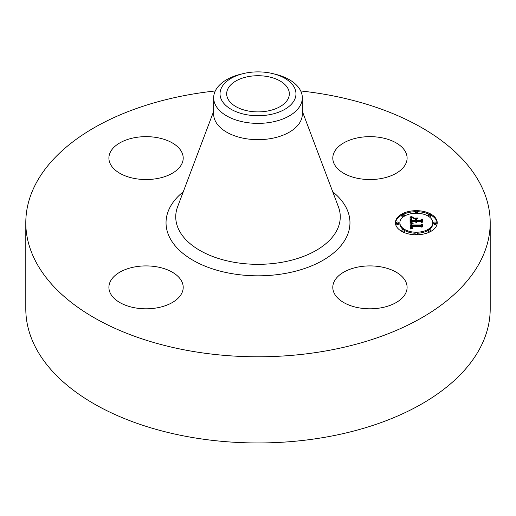 <?xml version="1.0" encoding="UTF-8"?>
<svg xmlns="http://www.w3.org/2000/svg" width="516" height="516" viewBox="0 0 516 516"><rect width="100%" height="100%" fill="white"/><g stroke="black" fill="none" stroke-linecap="round" stroke-linejoin="round"><path stroke-width="0.77" d="M405.595 281.317A37.152 21.453 180 0 1 407.098 287.36A37.152 21.453 180 0 1 375.229 308.587A37.152 21.453 180 0 1 334.297 293.398A37.152 21.453 180 0 1 332.794 287.36A37.152 21.453 180 0 1 364.664 266.127A37.152 21.453 180 0 1 405.595 281.317M300.718 90.958A232.2 134.057 180 0 1 490.2 222.725L490.2 308.903A232.2 134.057 180 0 1 323.371 437.542A232.2 134.057 180 0 1 25.8 308.903L25.8 222.725A232.2 134.057 180 0 1 192.629 94.093A232.2 134.057 180 0 1 215.282 90.958M490.2 222.725A232.2 134.057 180 0 1 323.371 351.364A232.2 134.057 180 0 1 25.8 222.725M272.745 73.601L275.215 74.201A44.331 25.594 180 0 1 302.331 97.788L302.331 114.068A44.331 25.594 180 0 1 270.481 138.63A44.331 25.594 180 0 1 213.669 114.068L213.669 97.788A44.331 25.594 180 0 1 215.462 90.577A44.331 25.594 180 0 1 240.785 74.201L243.255 73.601A37.978 21.924 180 0 1 272.745 73.601A37.978 21.924 180 0 1 294.436 99.975A37.978 21.924 180 0 1 247.306 114.842A37.978 21.924 180 0 1 221.564 87.63A37.978 21.924 180 0 1 243.255 73.601M302.331 97.788A44.331 25.594 180 0 1 300.538 104.993A44.331 25.594 180 0 1 270.481 122.344A44.331 25.594 180 0 1 213.669 97.788M249.183 76.452A31.328 18.086 180 0 1 289.328 93.802A31.328 18.086 180 0 1 266.817 111.159A31.328 18.086 180 0 1 226.672 93.802A31.328 18.086 180 0 1 249.183 76.452M156.509 307.942A37.152 21.453 180 0 1 108.902 287.36A37.152 21.453 180 0 1 135.592 266.778A37.152 21.453 180 0 1 183.206 287.36A37.152 21.453 180 0 1 156.509 307.942M110.405 164.133A37.152 21.453 180 0 1 108.902 158.096A37.152 21.453 180 0 1 140.771 136.863A37.152 21.453 180 0 1 181.703 152.052A37.152 21.453 180 0 1 183.206 158.096A37.152 21.453 180 0 1 151.336 179.323A37.152 21.453 180 0 1 110.405 164.133M359.491 137.514A37.152 21.453 180 0 1 407.098 158.096A37.152 21.453 180 0 1 380.408 178.678A37.152 21.453 180 0 1 332.794 158.096A37.152 21.453 180 0 1 359.491 137.514M416.315 210.663A20.898 12.068 180 0 1 437.213 222.725A20.898 12.068 180 0 1 416.315 234.793A20.898 12.068 180 0 1 395.417 222.725A20.898 12.068 180 0 1 416.315 210.663M416.315 213.218A16.467 9.507 180 0 1 432.782 222.725A16.467 9.507 180 0 1 416.315 232.232A16.467 9.507 180 0 1 399.855 222.725A16.467 9.507 180 0 1 416.315 213.218M410.194 222.764L412.832 223.486L411.175 224.06L410.891 225.337L420.785 225.402L421.785 224.776L421.785 227.188L420.714 226.453L411.626 226.453L411.8 227.433L413.084 227.995L411.723 227.633L411.387 226.511L410.942 226.453L411.194 227.808L412.987 228.272L410.156 229.04L410.065 222.725L410.194 223.796L411.136 224.099M410.813 222.46L413.31 223.157L410.813 222.654M411.981 223.88L411.633 224.976L420.817 224.976L422.533 224.144L422.533 226.834L422.288 224.428L420.888 225.137L411.375 225.137L411.987 223.821M410.065 216.765L412.806 217.629L411.065 218.474L410.826 220.474L415.096 220.474L411.329 220.151L411.375 218.726L412.071 218.016L411.575 220.016L415.096 220.016L415.096 219.223L413.555 218.378L417.38 218.378L415.864 219.261L415.864 220.474L420.469 220.474L421.656 219.797L421.656 222.383L420.469 221.525L416.541 221.525L416.876 222.338L415.864 221.525L416.393 222.57L415.096 221.525L411.246 221.525L410.065 222.235L410.065 216.765M410.923 216.507L413.419 217.313L410.923 216.694M417.818 217.991L413.735 218.133L417.818 217.991M416.631 220.016L420.54 220.016L422.533 219.087L422.288 222.273L422.288 219.384L420.65 220.151L416.386 220.151L416.631 218.939L416.631 220.151M397.636 221.996A1.264 0.729 180 0 1 398.9 222.725A1.264 0.729 180 0 1 397.636 223.46A1.264 0.729 180 0 1 396.372 222.725A1.264 0.729 180 0 1 397.636 221.996M416.315 211.212A1.264 0.729 180 0 1 417.586 211.941A1.264 0.729 180 0 1 416.315 212.669A1.264 0.729 180 0 1 415.051 211.941A1.264 0.729 180 0 1 416.315 211.212M403.106 214.366A1.264 0.729 180 0 1 404.376 215.101A1.264 0.729 180 0 1 403.106 215.83A1.264 0.729 180 0 1 401.841 215.101A1.264 0.729 180 0 1 403.106 214.366M435.001 221.996A1.264 0.729 180 0 1 436.265 222.725A1.264 0.729 180 0 1 435.001 223.46A1.264 0.729 180 0 1 433.73 222.725A1.264 0.729 180 0 1 435.001 221.996M429.525 214.366A1.264 0.729 180 0 1 430.796 215.101A1.264 0.729 180 0 1 429.525 215.83A1.264 0.729 180 0 1 428.261 215.101A1.264 0.729 180 0 1 429.525 214.366M416.315 234.245A1.264 0.729 180 0 1 415.051 233.509A1.264 0.729 180 0 1 416.315 232.78A1.264 0.729 180 0 1 417.586 233.509A1.264 0.729 180 0 1 416.315 234.245M403.106 231.084A1.264 0.729 180 0 1 401.841 230.355A1.264 0.729 180 0 1 403.106 229.62A1.264 0.729 180 0 1 404.376 230.355A1.264 0.729 180 0 1 403.106 231.084M429.525 231.084A1.264 0.729 180 0 1 428.261 230.355A1.264 0.729 180 0 1 429.525 229.62A1.264 0.729 180 0 1 430.796 230.355A1.264 0.729 180 0 1 429.525 231.084M415.864 220.474L415.864 221.506L420.469 221.506L421.656 220.829L421.656 222.383M415.096 219.41L415.864 219.41M411.317 220.01L411.529 219.468L411.555 219.887M410.826 220.474L410.826 221.506L415.096 221.506L415.096 220.474M410.065 222.235L410.065 217.797L411.258 218.268M416.019 222.138L416.019 222.467M415.961 222.054L415.961 222.448M415.909 221.964L415.909 222.428M415.877 221.874L415.877 222.415M415.857 221.783L415.857 222.409M415.844 221.686L415.844 222.402M416.625 221.835L416.625 222.17M416.586 221.757L416.586 222.144M416.56 221.686L416.56 222.119M420.469 220.474L420.469 221.506M411.529 219.552L411.529 220.151M411.529 218.429L411.529 219.255M411.445 218.571L411.445 219.603M411.375 218.726L411.375 219.764M411.329 218.9L411.329 219.939M411.297 219.094L411.297 219.726M410.833 219.461L410.833 220.274M411.949 217.423L411.949 217.907M411.807 217.391L411.807 217.965M411.671 217.352L411.671 218.023M411.549 217.32L411.549 218.087M411.336 217.262L411.336 218.21M411.155 217.204L411.155 218.236M410.955 217.133L410.955 218.165M410.852 217.088L410.852 218.126M410.736 217.043L410.736 218.081M410.613 216.997L410.613 218.029M411.123 227.73L410.93 228.369L410.891 226.963M410.852 224.866L410.891 226.369L420.785 226.434L421.785 225.815L421.785 227.188M412.013 228.175L412.013 228.536M411.858 228.143L411.858 228.575M411.716 228.098L411.716 228.607M411.587 228.053L411.587 228.64M411.471 228.001L411.471 228.672M411.368 227.943L411.368 228.698M411.278 227.879L411.278 228.723M411.194 227.808L411.194 228.743M411.058 227.64L411.058 228.678M411.007 227.55L411.007 228.582M410.968 227.446L410.968 228.478M410.93 227.337L410.93 228.369M410.91 227.221L410.91 228.253M410.891 227.092L410.891 228.13M411.387 226.511L411.387 226.982M411.71 227.292L411.71 227.62M411.678 227.208L411.678 227.595M420.785 225.402L420.785 226.434M410.891 225.337L410.891 226.369M410.878 225.24L410.878 226.279M410.865 225.15L410.865 226.182M410.859 225.053L410.859 226.085M410.852 224.957L410.852 225.995M412.032 223.325L412.032 223.692M411.884 223.286L411.884 223.731M411.749 223.254L411.749 223.77M411.62 223.215L411.62 223.821M411.491 223.183L411.491 223.873M411.375 223.144L411.375 223.931M422.288 226.956L422.288 225.466M422.288 225.299L422.533 226.834M411.716 223.938L411.716 224.26M411.613 224.009L411.613 224.634M411.536 224.086L411.536 225.118M411.478 224.176L411.478 225.137M411.433 224.279L411.433 225.137M411.4 224.415L411.4 225.137M411.368 224.66L411.368 225.028M411.607 224.75L411.607 225.137M422.288 222.273L422.288 220.416M422.288 220.242L422.533 222.144M415.116 211.715A20.898 12.068 0 0 0 403.196 214.372M401.841 215.056A20.898 12.068 0 0 0 395.437 223.241M437.194 223.241A20.898 12.068 0 0 0 430.796 215.056M429.441 214.372A20.898 12.068 0 0 0 417.521 211.715M417.496 233.245A16.467 9.507 0 0 0 428.267 230.304M429.26 229.639A16.467 9.507 0 0 0 432.782 223.763L432.782 222.725M399.855 222.725L399.855 223.763A16.467 9.507 0 0 0 403.377 229.639M404.37 230.304A16.467 9.507 0 0 0 415.141 233.245M396.372 222.725L396.372 223.763A1.264 0.729 0 0 0 397.636 224.492A1.264 0.729 0 0 0 398.9 223.763L398.9 222.725M417.496 213.243A1.264 0.729 0 0 0 417.586 212.973L417.586 211.941M415.051 211.941L415.051 212.973A1.264 0.729 0 0 0 415.141 213.243M401.841 215.101L401.841 216.133A1.264 0.729 0 0 0 403.106 216.862A1.264 0.729 0 0 0 403.377 216.849M404.37 216.185A1.264 0.729 0 0 0 404.376 216.133L404.376 215.101M433.73 222.725L433.73 223.763A1.264 0.729 0 0 0 435.001 224.492A1.264 0.729 0 0 0 436.265 223.763L436.265 222.725M429.26 216.849A1.264 0.729 0 0 0 429.525 216.862A1.264 0.729 0 0 0 430.796 216.133L430.796 215.101M428.261 215.101L428.261 216.133A1.264 0.729 0 0 0 428.267 216.185M415.051 233.509L415.051 234.548A1.264 0.729 0 0 0 415.116 234.774M417.521 234.774A1.264 0.729 0 0 0 417.586 234.548L417.586 233.509M401.841 230.355L401.841 231.387A1.264 0.729 0 0 0 401.841 231.426M403.196 232.116A1.264 0.729 0 0 0 404.376 231.387L404.376 230.355M428.261 230.355L428.261 231.387A1.264 0.729 0 0 0 429.441 232.116M430.796 231.426A1.264 0.729 0 0 0 430.796 231.387L430.796 230.355M302.331 111.314L338.373 206.716A82.263 47.491 180 0 1 281.162 262.412A82.263 47.491 180 0 1 177.627 206.716L213.669 111.314M332.73 191.778A91.964 53.096 180 0 1 283.89 273.673A91.964 53.096 180 0 1 182.993 253.446A91.964 53.096 180 0 1 183.27 191.778M412.103 217.462L412.103 217.849M410.484 216.946L410.484 217.978M410.355 216.888L410.355 217.92M410.214 216.83L410.214 217.862"/></g></svg>
